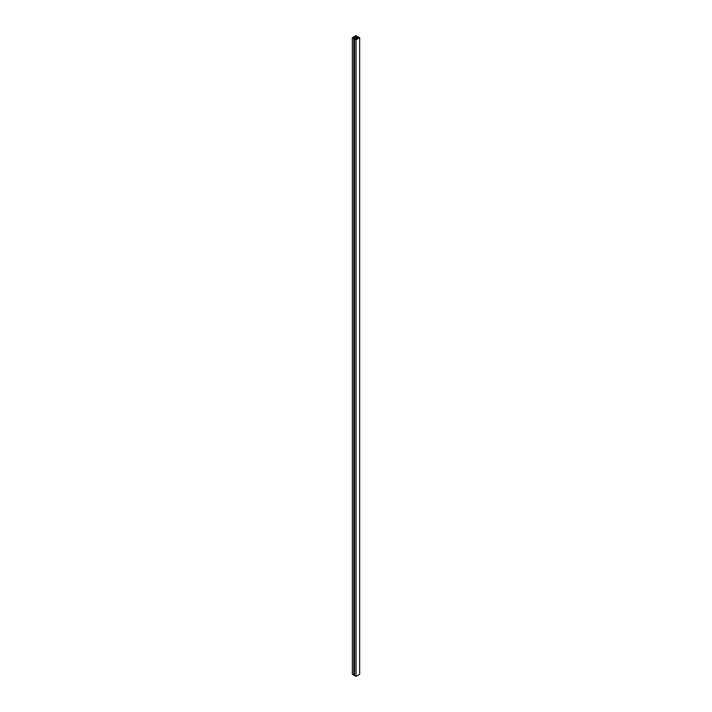 <?xml version="1.0" encoding="UTF-8"?>
<svg xmlns="http://www.w3.org/2000/svg" width="712" height="712" viewBox="0 0 712 712"><rect width="100%" height="100%" fill="white"/><g stroke="black" fill="none" stroke-linecap="round" stroke-linejoin="round"><path stroke-width="1.07" d="M356.632 37.362L356.632 38.083L355.368 38.083A0.89 0.516 180 0 1 356.632 37.362L356.632 38.083L356.632 37.362A0.89 0.516 180 0 1 355.368 38.083L355.368 37.362L356.632 37.362M356.231 39.231L355.68 39.4L356.231 39.231M353.383 37.594L352.832 37.763L353.383 37.594M359.079 37.594L358.528 37.763L359.079 37.594M356.231 35.947L355.68 36.116L356.231 35.947M356 35.6L357.469 36.446L357.469 37.514L357.469 36.446L357.104 37.3L356.65 36.178L356.65 37.042L356.65 36.178L356.196 36.446L357.469 36.446L356 35.6L354.532 36.446L354.532 37.514L354.532 36.446L356 35.6M356.196 36.775L359.676 37.718L359.676 674.282L359.676 37.718L356 39.845L356 676.4L359.676 674.282L356 676.4L356 39.845L354.532 38.991L354.532 675.554L356 676.4L354.532 675.554L354.532 38.991L355.35 39.267L355.804 38.671L355.35 39.267L354.532 38.991L356 39.845L359.676 37.718L358.207 36.873L358.67 37.344L357.647 37.611L356.196 36.446M355.804 38.671L354.353 37.834L354.532 674.486L354.353 37.834L353.33 38.101L354.167 38.359L353.793 675.127L353.793 38.573L352.324 37.718L352.324 674.282L353.793 675.127L352.324 674.282L352.324 37.718L353.793 36.873L354.167 37.611L354.167 37.086L353.33 37.344L354.353 37.611L355.804 36.446L354.353 37.611L353.33 37.344L353.793 36.873L352.324 37.718L353.793 38.573L353.33 38.101L354.353 37.834L355.804 39M355.804 36.446L355.35 36.178L355.35 37.042L354.994 36.383L354.896 37.3L354.532 36.446L355.35 36.178L355.804 36.775M356.196 38.671L357.647 37.834L358.67 38.101L356.65 39.267L356.196 38.671L357.647 37.834L358.67 38.101L356.196 39M357.647 37.834L357.647 38.697L357.647 37.834M358.216 37.834L358.216 38.359L358.216 37.834"/></g></svg>
